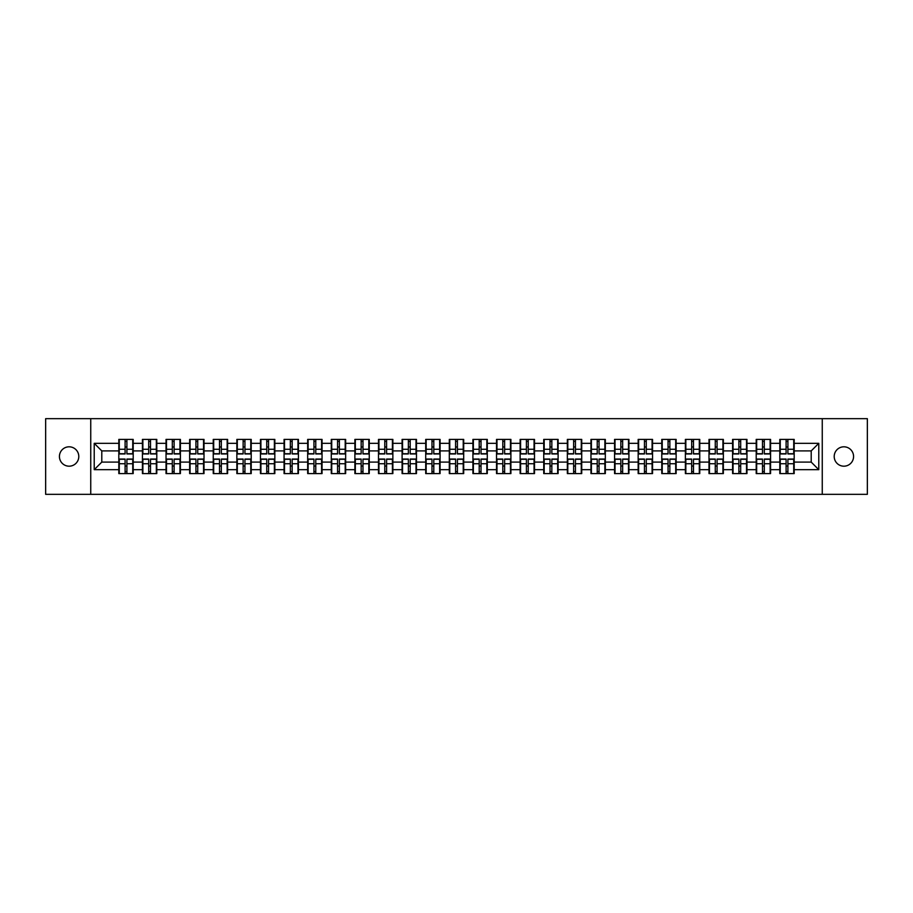 <?xml version="1.0" encoding="UTF-8"?>
<svg xmlns="http://www.w3.org/2000/svg" width="913" height="913" viewBox="0 0 913 913"><rect width="100%" height="100%" fill="white"/><g stroke="black" fill="none" stroke-linecap="round" stroke-linejoin="round"><path stroke-width="1.37" d="M843.897 466.189A9.689 9.689 0 0 1 834.208 456.5A9.689 9.689 0 0 1 843.897 446.811A9.689 9.689 0 0 1 853.575 456.5A9.689 9.689 0 0 1 843.897 466.189M69.103 466.189A9.689 9.689 0 0 1 59.425 456.5A9.689 9.689 0 0 1 69.103 446.811A9.689 9.689 0 0 1 78.792 456.5A9.689 9.689 0 0 1 69.103 466.189M822.259 494.332L867.35 494.332L867.35 418.668L822.259 418.668L822.259 494.332L90.741 494.332L90.741 418.668L45.65 418.668L45.65 494.332L90.741 494.332M822.259 418.668L90.741 418.668M811.212 462.104L811.212 450.896L794.184 450.896L794.184 462.104L811.212 462.104L818.778 469.67L818.778 443.33L794.184 443.33L794.184 439.404L779.805 439.404L779.805 450.896L770.572 450.896L770.572 462.104L779.805 462.104L779.805 450.896M818.778 469.67L794.184 469.67L794.184 473.596L779.805 473.596L779.805 469.67L770.572 469.67L770.572 473.596L756.204 473.596L756.204 469.67L746.971 469.67L746.971 473.596L732.591 473.596L732.591 469.67L723.358 469.67L723.358 473.596L708.99 473.596L708.99 469.67L699.757 469.67L699.757 473.596L685.378 473.596L685.378 469.67L676.145 469.67L676.145 473.596L661.777 473.596L661.777 469.67L652.544 469.67L652.544 473.596L638.164 473.596L638.164 469.67L628.931 469.67L628.931 473.596L614.563 473.596L614.563 469.67L605.33 469.67L605.33 473.596L590.951 473.596L590.951 469.67L581.718 469.67L581.718 473.596L567.35 473.596L567.35 469.67L558.117 469.67L558.117 473.596L543.737 473.596L543.737 469.67L534.504 469.67L534.504 473.596L520.136 473.596L520.136 469.67L510.903 469.67L510.903 473.596L496.524 473.596L496.524 469.67L487.291 469.67L487.291 473.596L472.923 473.596L472.923 469.67L463.69 469.67L463.69 473.596L449.31 473.596L449.31 469.67L440.077 469.67L440.077 473.596L425.709 473.596L425.709 469.67L416.476 469.67L416.476 473.596L402.097 473.596L402.097 469.67L392.864 469.67L392.864 473.596L378.496 473.596L378.496 469.67L369.263 469.67L369.263 473.596L354.883 473.596L354.883 469.67L345.65 469.67L345.65 473.596L331.282 473.596L331.282 469.67L322.049 469.67L322.049 473.596L307.67 473.596L307.67 469.67L298.437 469.67L298.437 473.596L284.069 473.596L284.069 469.67L274.836 469.67L274.836 473.596L260.456 473.596L260.456 469.67L251.223 469.67L251.223 473.596L236.855 473.596L236.855 469.67L227.622 469.67L227.622 473.596L213.243 473.596L213.243 469.67L204.01 469.67L204.01 473.596L189.642 473.596L189.642 469.67L180.409 469.67L180.409 473.596L166.029 473.596L166.029 469.67L156.796 469.67L156.796 473.596L142.428 473.596L142.428 469.67L133.195 469.67L133.195 473.596L118.816 473.596L118.816 469.67L94.222 469.67L94.222 443.33L118.816 443.33L118.816 450.896L101.788 450.896L101.788 462.104L118.816 462.104L118.816 450.896M779.805 443.33L770.572 443.33L770.572 439.404L756.204 439.404L756.204 443.33L746.971 443.33L746.971 439.404L732.591 439.404L732.591 443.33L723.358 443.33L723.358 439.404L708.99 439.404L708.99 443.33L699.757 443.33L699.757 439.404L685.378 439.404L685.378 443.33L676.145 443.33L676.145 439.404L661.777 439.404L661.777 443.33L652.544 443.33L652.544 439.404L638.164 439.404L638.164 443.33L628.931 443.33L628.931 439.404L614.563 439.404L614.563 443.33L605.33 443.33L605.33 439.404L590.951 439.404L590.951 443.33L581.718 443.33L581.718 439.404L567.35 439.404L567.35 443.33L558.117 443.33L558.117 439.404L543.737 439.404L543.737 443.33L534.504 443.33L534.504 439.404L520.136 439.404L520.136 443.33L510.903 443.33L510.903 439.404L496.524 439.404L496.524 443.33L487.291 443.33L487.291 439.404L472.923 439.404L472.923 443.33L463.69 443.33L463.69 439.404L449.31 439.404L449.31 443.33L440.077 443.33L440.077 439.404L425.709 439.404L425.709 443.33L416.476 443.33L416.476 439.404L402.097 439.404L402.097 443.33L392.864 443.33L392.864 439.404L378.496 439.404L378.496 443.33L369.263 443.33L369.263 439.404L354.883 439.404L354.883 443.33L345.65 443.33L345.65 439.404L331.282 439.404L331.282 443.33L322.049 443.33L322.049 439.404L307.67 439.404L307.67 443.33L298.437 443.33L298.437 439.404L284.069 439.404L284.069 443.33L274.836 443.33L274.836 439.404L260.456 439.404L260.456 443.33L251.223 443.33L251.223 439.404L236.855 439.404L236.855 443.33L227.622 443.33L227.622 439.404L213.243 439.404L213.243 443.33L204.01 443.33L204.01 439.404L189.642 439.404L189.642 443.33L180.409 443.33L180.409 439.404L166.029 439.404L166.029 443.33L156.796 443.33L156.796 439.404L142.428 439.404L142.428 443.33L133.195 443.33L133.195 439.404L118.816 439.404L118.816 443.33M779.805 462.104L779.805 469.67M770.572 462.104L770.572 469.67M770.572 443.33L770.572 450.896M746.971 462.104L756.204 462.104L756.204 450.896L746.971 450.896L746.971 469.67M756.204 462.104L756.204 469.67M756.204 443.33L756.204 450.896M746.971 443.33L746.971 450.896M723.358 462.104L732.591 462.104L732.591 450.896L723.358 450.896L723.358 469.67M732.591 462.104L732.591 469.67M732.591 443.33L732.591 450.896M723.358 443.33L723.358 450.896M699.757 462.104L708.99 462.104L708.99 450.896L699.757 450.896L699.757 469.67M708.99 462.104L708.99 469.67M708.99 443.33L708.99 450.896M699.757 443.33L699.757 450.896M676.145 462.104L685.378 462.104L685.378 450.896L676.145 450.896L676.145 469.67M685.378 462.104L685.378 469.67M685.378 443.33L685.378 450.896M676.145 443.33L676.145 450.896M652.544 462.104L661.777 462.104L661.777 450.896L652.544 450.896L652.544 469.67M661.777 462.104L661.777 469.67M661.777 443.33L661.777 450.896M652.544 443.33L652.544 450.896M628.931 462.104L638.164 462.104L638.164 450.896L628.931 450.896L628.931 469.67M638.164 462.104L638.164 469.67M638.164 443.33L638.164 450.896M628.931 443.33L628.931 450.896M605.33 462.104L614.563 462.104L614.563 450.896L605.33 450.896L605.33 469.67M614.563 462.104L614.563 469.67M614.563 443.33L614.563 450.896M605.33 443.33L605.33 450.896M581.718 462.104L590.951 462.104L590.951 450.896L581.718 450.896L581.718 469.67M590.951 462.104L590.951 469.67M590.951 443.33L590.951 450.896M581.718 443.33L581.718 450.896M558.117 462.104L567.35 462.104L567.35 450.896L558.117 450.896L558.117 469.67M567.35 462.104L567.35 469.67M567.35 443.33L567.35 450.896M558.117 443.33L558.117 450.896M534.504 462.104L543.737 462.104L543.737 450.896L534.504 450.896L534.504 469.67M543.737 462.104L543.737 469.67M543.737 443.33L543.737 450.896M534.504 443.33L534.504 450.896M510.903 462.104L520.136 462.104L520.136 450.896L510.903 450.896L510.903 469.67M520.136 462.104L520.136 469.67M520.136 443.33L520.136 450.896M510.903 443.33L510.903 450.896M487.291 462.104L496.524 462.104L496.524 450.896L487.291 450.896L487.291 469.67M496.524 462.104L496.524 469.67M496.524 443.33L496.524 450.896M487.291 443.33L487.291 450.896M463.69 462.104L472.923 462.104L472.923 450.896L463.69 450.896L463.69 469.67M472.923 462.104L472.923 469.67M472.923 443.33L472.923 450.896M463.69 443.33L463.69 450.896M440.077 462.104L449.31 462.104L449.31 450.896L440.077 450.896L440.077 469.67M449.31 462.104L449.31 469.67M449.31 443.33L449.31 450.896M440.077 443.33L440.077 450.896M416.476 462.104L425.709 462.104L425.709 450.896L416.476 450.896L416.476 469.67M425.709 462.104L425.709 469.67M425.709 443.33L425.709 450.896M416.476 443.33L416.476 450.896M392.864 462.104L402.097 462.104L402.097 450.896L392.864 450.896L392.864 469.67M402.097 462.104L402.097 469.67M402.097 443.33L402.097 450.896M392.864 443.33L392.864 450.896M369.263 462.104L378.496 462.104L378.496 450.896L369.263 450.896L369.263 469.67M378.496 462.104L378.496 469.67M378.496 443.33L378.496 450.896M369.263 443.33L369.263 450.896M345.65 462.104L354.883 462.104L354.883 450.896L345.65 450.896L345.65 469.67M354.883 462.104L354.883 469.67M354.883 443.33L354.883 450.896M345.65 443.33L345.65 450.896M322.049 462.104L331.282 462.104L331.282 450.896L322.049 450.896L322.049 469.67M331.282 462.104L331.282 469.67M331.282 443.33L331.282 450.896M322.049 443.33L322.049 450.896M298.437 462.104L307.67 462.104L307.67 450.896L298.437 450.896L298.437 469.67M307.67 462.104L307.67 469.67M307.67 443.33L307.67 450.896M298.437 443.33L298.437 450.896M274.836 462.104L284.069 462.104L284.069 450.896L274.836 450.896L274.836 469.67M284.069 462.104L284.069 469.67M284.069 443.33L284.069 450.896M274.836 443.33L274.836 450.896M251.223 462.104L260.456 462.104L260.456 450.896L251.223 450.896L251.223 469.67M260.456 462.104L260.456 469.67M260.456 443.33L260.456 450.896M251.223 443.33L251.223 450.896M227.622 462.104L236.855 462.104L236.855 450.896L227.622 450.896L227.622 469.67M236.855 462.104L236.855 469.67M236.855 443.33L236.855 450.896M227.622 443.33L227.622 450.896M204.01 462.104L213.243 462.104L213.243 450.896L204.01 450.896L204.01 469.67M213.243 462.104L213.243 469.67M213.243 443.33L213.243 450.896M204.01 443.33L204.01 450.896M180.409 462.104L189.642 462.104L189.642 450.896L180.409 450.896L180.409 469.67M189.642 462.104L189.642 469.67M189.642 443.33L189.642 450.896M180.409 443.33L180.409 450.896M156.796 462.104L166.029 462.104L166.029 450.896L156.796 450.896L156.796 469.67M166.029 462.104L166.029 469.67M166.029 443.33L166.029 450.896M156.796 443.33L156.796 450.896M133.195 462.104L142.428 462.104L142.428 450.896L133.195 450.896L133.195 469.67M142.428 462.104L142.428 469.67M142.428 443.33L142.428 450.896M133.195 443.33L133.195 450.896M118.816 462.104L118.816 469.67M101.788 462.104L94.222 469.67M94.222 443.33L101.788 450.896M794.184 462.104L794.184 469.67M794.184 443.33L794.184 450.896M818.778 443.33L811.212 450.896M132.739 439.404L132.739 453.932L126.907 453.932L126.907 439.404M125.092 439.404L125.092 453.932L119.272 453.932L119.272 439.404M125.092 441.367L126.907 441.367M126.907 446.971L125.092 446.971M119.272 473.596L119.272 459.068L125.092 459.068L125.092 473.596M126.907 473.596L126.907 459.068L132.739 459.068L132.739 473.596M126.907 471.633L125.092 471.633M125.092 466.029L126.907 466.029M156.34 439.404L156.34 453.932L150.519 453.932L150.519 439.404M148.705 439.404L148.705 453.932L142.873 453.932L142.873 439.404M148.705 441.367L150.519 441.367M150.519 446.971L148.705 446.971M179.952 439.404L179.952 453.932L174.121 453.932L174.121 439.404M172.306 439.404L172.306 453.932L166.486 453.932L166.486 439.404M172.306 441.367L174.121 441.367M174.121 446.971L172.306 446.971M203.553 439.404L203.553 453.932L197.733 453.932L197.733 439.404M195.918 439.404L195.918 453.932L190.087 453.932L190.087 439.404M195.918 441.367L197.733 441.367M197.733 446.971L195.918 446.971M227.166 439.404L227.166 453.932L221.334 453.932L221.334 439.404M219.519 439.404L219.519 453.932L213.699 453.932L213.699 439.404M219.519 441.367L221.334 441.367M221.334 446.971L219.519 446.971M250.767 439.404L250.767 453.932L244.946 453.932L244.946 439.404M243.132 439.404L243.132 453.932L237.3 453.932L237.3 439.404M243.132 441.367L244.946 441.367M244.946 446.971L243.132 446.971M142.873 473.596L142.873 459.068L148.705 459.068L148.705 473.596M150.519 473.596L150.519 459.068L156.34 459.068L156.34 473.596M150.519 471.633L148.705 471.633M148.705 466.029L150.519 466.029M166.486 473.596L166.486 459.068L172.306 459.068L172.306 473.596M174.121 473.596L174.121 459.068L179.952 459.068L179.952 473.596M174.121 471.633L172.306 471.633M172.306 466.029L174.121 466.029M190.087 473.596L190.087 459.068L195.918 459.068L195.918 473.596M197.733 473.596L197.733 459.068L203.553 459.068L203.553 473.596M197.733 471.633L195.918 471.633M195.918 466.029L197.733 466.029M213.699 473.596L213.699 459.068L219.519 459.068L219.519 473.596M221.334 473.596L221.334 459.068L227.166 459.068L227.166 473.596M221.334 471.633L219.519 471.633M219.519 466.029L221.334 466.029M237.3 473.596L237.3 459.068L243.132 459.068L243.132 473.596M244.946 473.596L244.946 459.068L250.767 459.068L250.767 473.596M244.946 471.633L243.132 471.633M243.132 466.029L244.946 466.029M274.379 439.404L274.379 453.932L268.548 453.932L268.548 439.404M266.733 439.404L266.733 453.932L260.913 453.932L260.913 439.404M266.733 441.367L268.548 441.367M268.548 446.971L266.733 446.971M260.913 473.596L260.913 459.068L266.733 459.068L266.733 473.596M268.548 473.596L268.548 459.068L274.379 459.068L274.379 473.596M268.548 471.633L266.733 471.633M266.733 466.029L268.548 466.029M297.98 439.404L297.98 453.932L292.16 453.932L292.16 439.404M290.345 439.404L290.345 453.932L284.514 453.932L284.514 439.404M290.345 441.367L292.16 441.367M292.16 446.971L290.345 446.971M284.514 473.596L284.514 459.068L290.345 459.068L290.345 473.596M292.16 473.596L292.16 459.068L297.98 459.068L297.98 473.596M292.16 471.633L290.345 471.633M290.345 466.029L292.16 466.029M321.593 439.404L321.593 453.932L315.772 453.932L315.772 439.404M313.946 439.404L313.946 453.932L308.126 453.932L308.126 439.404M313.946 441.367L315.772 441.367M315.772 446.971L313.946 446.971M308.126 473.596L308.126 459.068L313.946 459.068L313.946 473.596M315.772 473.596L315.772 459.068L321.593 459.068L321.593 473.596M315.772 471.633L313.946 471.633M313.946 466.029L315.772 466.029M345.205 439.404L345.205 453.932L339.374 453.932L339.374 439.404M337.559 439.404L337.559 453.932L331.727 453.932L331.727 439.404M337.559 441.367L339.374 441.367M339.374 446.971L337.559 446.971M331.727 473.596L331.727 459.068L337.559 459.068L337.559 473.596M339.374 473.596L339.374 459.068L345.205 459.068L345.205 473.596M339.374 471.633L337.559 471.633M337.559 466.029L339.374 466.029M368.806 439.404L368.806 453.932L362.986 453.932L362.986 439.404M361.16 439.404L361.16 453.932L355.34 453.932L355.34 439.404M361.16 441.367L362.986 441.367M362.986 446.971L361.16 446.971M355.34 473.596L355.34 459.068L361.16 459.068L361.16 473.596M362.986 473.596L362.986 459.068L368.806 459.068L368.806 473.596M362.986 471.633L361.16 471.633M361.16 466.029L362.986 466.029M392.419 439.404L392.419 453.932L386.587 453.932L386.587 439.404M384.772 439.404L384.772 453.932L378.941 453.932L378.941 439.404M384.772 441.367L386.587 441.367M386.587 446.971L384.772 446.971M378.941 473.596L378.941 459.068L384.772 459.068L384.772 473.596M386.587 473.596L386.587 459.068L392.419 459.068L392.419 473.596M386.587 471.633L384.772 471.633M384.772 466.029L386.587 466.029M416.02 439.404L416.02 453.932L410.199 453.932L410.199 439.404M408.373 439.404L408.373 453.932L402.553 453.932L402.553 439.404M408.373 441.367L410.199 441.367M410.199 446.971L408.373 446.971M402.553 473.596L402.553 459.068L408.373 459.068L408.373 473.596M410.199 473.596L410.199 459.068L416.02 459.068L416.02 473.596M410.199 471.633L408.373 471.633M408.373 466.029L410.199 466.029M439.632 439.404L439.632 453.932L433.801 453.932L433.801 439.404M431.986 439.404L431.986 453.932L426.154 453.932L426.154 439.404M431.986 441.367L433.801 441.367M433.801 446.971L431.986 446.971M426.154 473.596L426.154 459.068L431.986 459.068L431.986 473.596M433.801 473.596L433.801 459.068L439.632 459.068L439.632 473.596M433.801 471.633L431.986 471.633M431.986 466.029L433.801 466.029M463.233 439.404L463.233 453.932L457.413 453.932L457.413 439.404M455.587 439.404L455.587 453.932L449.767 453.932L449.767 439.404M455.587 441.367L457.413 441.367M457.413 446.971L455.587 446.971M449.767 473.596L449.767 459.068L455.587 459.068L455.587 473.596M457.413 473.596L457.413 459.068L463.233 459.068L463.233 473.596M457.413 471.633L455.587 471.633M455.587 466.029L457.413 466.029M486.846 439.404L486.846 453.932L481.014 453.932L481.014 439.404M479.199 439.404L479.199 453.932L473.368 453.932L473.368 439.404M479.199 441.367L481.014 441.367M481.014 446.971L479.199 446.971M473.368 473.596L473.368 459.068L479.199 459.068L479.199 473.596M481.014 473.596L481.014 459.068L486.846 459.068L486.846 473.596M481.014 471.633L479.199 471.633M479.199 466.029L481.014 466.029M510.447 439.404L510.447 453.932L504.627 453.932L504.627 439.404M502.801 439.404L502.801 453.932L496.98 453.932L496.98 439.404M502.801 441.367L504.627 441.367M504.627 446.971L502.801 446.971M496.98 473.596L496.98 459.068L502.801 459.068L502.801 473.596M504.627 473.596L504.627 459.068L510.447 459.068L510.447 473.596M504.627 471.633L502.801 471.633M502.801 466.029L504.627 466.029M534.059 439.404L534.059 453.932L528.228 453.932L528.228 439.404M526.413 439.404L526.413 453.932L520.581 453.932L520.581 439.404M526.413 441.367L528.228 441.367M528.228 446.971L526.413 446.971M520.581 473.596L520.581 459.068L526.413 459.068L526.413 473.596M528.228 473.596L528.228 459.068L534.059 459.068L534.059 473.596M528.228 471.633L526.413 471.633M526.413 466.029L528.228 466.029M557.66 439.404L557.66 453.932L551.84 453.932L551.84 439.404M550.014 439.404L550.014 453.932L544.194 453.932L544.194 439.404M550.014 441.367L551.84 441.367M551.84 446.971L550.014 446.971M544.194 473.596L544.194 459.068L550.014 459.068L550.014 473.596M551.84 473.596L551.84 459.068L557.66 459.068L557.66 473.596M551.84 471.633L550.014 471.633M550.014 466.029L551.84 466.029M581.273 439.404L581.273 453.932L575.441 453.932L575.441 439.404M573.626 439.404L573.626 453.932L567.795 453.932L567.795 439.404M573.626 441.367L575.441 441.367M575.441 446.971L573.626 446.971M567.795 473.596L567.795 459.068L573.626 459.068L573.626 473.596M575.441 473.596L575.441 459.068L581.273 459.068L581.273 473.596M575.441 471.633L573.626 471.633M573.626 466.029L575.441 466.029M604.874 439.404L604.874 453.932L599.054 453.932L599.054 439.404M597.228 439.404L597.228 453.932L591.407 453.932L591.407 439.404M597.228 441.367L599.054 441.367M599.054 446.971L597.228 446.971M591.407 473.596L591.407 459.068L597.228 459.068L597.228 473.596M599.054 473.596L599.054 459.068L604.874 459.068L604.874 473.596M599.054 471.633L597.228 471.633M597.228 466.029L599.054 466.029M628.486 439.404L628.486 453.932L622.655 453.932L622.655 439.404M620.84 439.404L620.84 453.932L615.02 453.932L615.02 439.404M620.84 441.367L622.655 441.367M622.655 446.971L620.84 446.971M615.02 473.596L615.02 459.068L620.84 459.068L620.84 473.596M622.655 473.596L622.655 459.068L628.486 459.068L628.486 473.596M622.655 471.633L620.84 471.633M620.84 466.029L622.655 466.029M652.087 439.404L652.087 453.932L646.267 453.932L646.267 439.404M644.452 439.404L644.452 453.932L638.621 453.932L638.621 439.404M644.452 441.367L646.267 441.367M646.267 446.971L644.452 446.971M638.621 473.596L638.621 459.068L644.452 459.068L644.452 473.596M646.267 473.596L646.267 459.068L652.087 459.068L652.087 473.596M646.267 471.633L644.452 471.633M644.452 466.029L646.267 466.029M675.7 439.404L675.7 453.932L669.868 453.932L669.868 439.404M668.054 439.404L668.054 453.932L662.233 453.932L662.233 439.404M668.054 441.367L669.868 441.367M669.868 446.971L668.054 446.971M662.233 473.596L662.233 459.068L668.054 459.068L668.054 473.596M669.868 473.596L669.868 459.068L675.7 459.068L675.7 473.596M669.868 471.633L668.054 471.633M668.054 466.029L669.868 466.029M699.301 439.404L699.301 453.932L693.481 453.932L693.481 439.404M691.666 439.404L691.666 453.932L685.834 453.932L685.834 439.404M691.666 441.367L693.481 441.367M693.481 446.971L691.666 446.971M685.834 473.596L685.834 459.068L691.666 459.068L691.666 473.596M693.481 473.596L693.481 459.068L699.301 459.068L699.301 473.596M693.481 471.633L691.666 471.633M691.666 466.029L693.481 466.029M722.913 439.404L722.913 453.932L717.082 453.932L717.082 439.404M715.267 439.404L715.267 453.932L709.447 453.932L709.447 439.404M715.267 441.367L717.082 441.367M717.082 446.971L715.267 446.971M709.447 473.596L709.447 459.068L715.267 459.068L715.267 473.596M717.082 473.596L717.082 459.068L722.913 459.068L722.913 473.596M717.082 471.633L715.267 471.633M715.267 466.029L717.082 466.029M746.514 439.404L746.514 453.932L740.694 453.932L740.694 439.404M738.879 439.404L738.879 453.932L733.048 453.932L733.048 439.404M738.879 441.367L740.694 441.367M740.694 446.971L738.879 446.971M733.048 473.596L733.048 459.068L738.879 459.068L738.879 473.596M740.694 473.596L740.694 459.068L746.514 459.068L746.514 473.596M740.694 471.633L738.879 471.633M738.879 466.029L740.694 466.029M770.127 439.404L770.127 453.932L764.295 453.932L764.295 439.404M762.481 439.404L762.481 453.932L756.66 453.932L756.66 439.404M762.481 441.367L764.295 441.367M764.295 446.971L762.481 446.971M756.66 473.596L756.66 459.068L762.481 459.068L762.481 473.596M764.295 473.596L764.295 459.068L770.127 459.068L770.127 473.596M764.295 471.633L762.481 471.633M762.481 466.029L764.295 466.029M793.728 439.404L793.728 453.932L787.908 453.932L787.908 439.404M786.093 439.404L786.093 453.932L780.261 453.932L780.261 439.404M786.093 441.367L787.908 441.367M787.908 446.971L786.093 446.971M780.261 473.596L780.261 459.068L786.093 459.068L786.093 473.596M787.908 473.596L787.908 459.068L793.728 459.068L793.728 473.596M787.908 471.633L786.093 471.633M786.093 466.029L787.908 466.029M125.092 449.264L119.272 449.264M125.092 453.738L119.272 453.738M132.739 449.264L126.907 449.264M132.739 453.738L126.907 453.738M126.907 463.736L132.739 463.736M126.907 459.262L132.739 459.262M119.272 463.736L125.092 463.736M119.272 459.262L125.092 459.262M148.705 449.264L142.873 449.264M148.705 453.738L142.873 453.738M156.34 449.264L150.519 449.264M156.34 453.738L150.519 453.738M172.306 449.264L166.486 449.264M172.306 453.738L166.486 453.738M179.952 449.264L174.121 449.264M179.952 453.738L174.121 453.738M195.918 449.264L190.087 449.264M195.918 453.738L190.087 453.738M203.553 449.264L197.733 449.264M203.553 453.738L197.733 453.738M219.519 449.264L213.699 449.264M219.519 453.738L213.699 453.738M227.166 449.264L221.334 449.264M227.166 453.738L221.334 453.738M243.132 449.264L237.3 449.264M243.132 453.738L237.3 453.738M250.767 449.264L244.946 449.264M250.767 453.738L244.946 453.738M150.519 463.736L156.34 463.736M150.519 459.262L156.34 459.262M142.873 463.736L148.705 463.736M142.873 459.262L148.705 459.262M174.121 463.736L179.952 463.736M174.121 459.262L179.952 459.262M166.486 463.736L172.306 463.736M166.486 459.262L172.306 459.262M197.733 463.736L203.553 463.736M197.733 459.262L203.553 459.262M190.087 463.736L195.918 463.736M190.087 459.262L195.918 459.262M221.334 463.736L227.166 463.736M221.334 459.262L227.166 459.262M213.699 463.736L219.519 463.736M213.699 459.262L219.519 459.262M244.946 463.736L250.767 463.736M244.946 459.262L250.767 459.262M237.3 463.736L243.132 463.736M237.3 459.262L243.132 459.262M266.733 449.264L260.913 449.264M266.733 453.738L260.913 453.738M274.379 449.264L268.548 449.264M274.379 453.738L268.548 453.738M268.548 463.736L274.379 463.736M268.548 459.262L274.379 459.262M260.913 463.736L266.733 463.736M260.913 459.262L266.733 459.262M290.345 449.264L284.514 449.264M290.345 453.738L284.514 453.738M297.98 449.264L292.16 449.264M297.98 453.738L292.16 453.738M292.16 463.736L297.98 463.736M292.16 459.262L297.98 459.262M284.514 463.736L290.345 463.736M284.514 459.262L290.345 459.262M313.946 449.264L308.126 449.264M313.946 453.738L308.126 453.738M321.593 449.264L315.772 449.264M321.593 453.738L315.772 453.738M315.772 463.736L321.593 463.736M315.772 459.262L321.593 459.262M308.126 463.736L313.946 463.736M308.126 459.262L313.946 459.262M337.559 449.264L331.727 449.264M337.559 453.738L331.727 453.738M345.205 449.264L339.374 449.264M345.205 453.738L339.374 453.738M339.374 463.736L345.205 463.736M339.374 459.262L345.205 459.262M331.727 463.736L337.559 463.736M331.727 459.262L337.559 459.262M361.16 449.264L355.34 449.264M361.16 453.738L355.34 453.738M368.806 449.264L362.986 449.264M368.806 453.738L362.986 453.738M362.986 463.736L368.806 463.736M362.986 459.262L368.806 459.262M355.34 463.736L361.16 463.736M355.34 459.262L361.16 459.262M384.772 449.264L378.941 449.264M384.772 453.738L378.941 453.738M392.419 449.264L386.587 449.264M392.419 453.738L386.587 453.738M386.587 463.736L392.419 463.736M386.587 459.262L392.419 459.262M378.941 463.736L384.772 463.736M378.941 459.262L384.772 459.262M408.373 449.264L402.553 449.264M408.373 453.738L402.553 453.738M416.02 449.264L410.199 449.264M416.02 453.738L410.199 453.738M410.199 463.736L416.02 463.736M410.199 459.262L416.02 459.262M402.553 463.736L408.373 463.736M402.553 459.262L408.373 459.262M431.986 449.264L426.154 449.264M431.986 453.738L426.154 453.738M439.632 449.264L433.801 449.264M439.632 453.738L433.801 453.738M433.801 463.736L439.632 463.736M433.801 459.262L439.632 459.262M426.154 463.736L431.986 463.736M426.154 459.262L431.986 459.262M455.587 449.264L449.767 449.264M455.587 453.738L449.767 453.738M463.233 449.264L457.413 449.264M463.233 453.738L457.413 453.738M457.413 463.736L463.233 463.736M457.413 459.262L463.233 459.262M449.767 463.736L455.587 463.736M449.767 459.262L455.587 459.262M479.199 449.264L473.368 449.264M479.199 453.738L473.368 453.738M486.846 449.264L481.014 449.264M486.846 453.738L481.014 453.738M481.014 463.736L486.846 463.736M481.014 459.262L486.846 459.262M473.368 463.736L479.199 463.736M473.368 459.262L479.199 459.262M502.801 449.264L496.98 449.264M502.801 453.738L496.98 453.738M510.447 449.264L504.627 449.264M510.447 453.738L504.627 453.738M504.627 463.736L510.447 463.736M504.627 459.262L510.447 459.262M496.98 463.736L502.801 463.736M496.98 459.262L502.801 459.262M526.413 449.264L520.581 449.264M526.413 453.738L520.581 453.738M534.059 449.264L528.228 449.264M534.059 453.738L528.228 453.738M528.228 463.736L534.059 463.736M528.228 459.262L534.059 459.262M520.581 463.736L526.413 463.736M520.581 459.262L526.413 459.262M550.014 449.264L544.194 449.264M550.014 453.738L544.194 453.738M557.66 449.264L551.84 449.264M557.66 453.738L551.84 453.738M551.84 463.736L557.66 463.736M551.84 459.262L557.66 459.262M544.194 463.736L550.014 463.736M544.194 459.262L550.014 459.262M573.626 449.264L567.795 449.264M573.626 453.738L567.795 453.738M581.273 449.264L575.441 449.264M581.273 453.738L575.441 453.738M575.441 463.736L581.273 463.736M575.441 459.262L581.273 459.262M567.795 463.736L573.626 463.736M567.795 459.262L573.626 459.262M597.228 449.264L591.407 449.264M597.228 453.738L591.407 453.738M604.874 449.264L599.054 449.264M604.874 453.738L599.054 453.738M599.054 463.736L604.874 463.736M599.054 459.262L604.874 459.262M591.407 463.736L597.228 463.736M591.407 459.262L597.228 459.262M620.84 449.264L615.02 449.264M620.84 453.738L615.02 453.738M628.486 449.264L622.655 449.264M628.486 453.738L622.655 453.738M622.655 463.736L628.486 463.736M622.655 459.262L628.486 459.262M615.02 463.736L620.84 463.736M615.02 459.262L620.84 459.262M644.452 449.264L638.621 449.264M644.452 453.738L638.621 453.738M652.087 449.264L646.267 449.264M652.087 453.738L646.267 453.738M646.267 463.736L652.087 463.736M646.267 459.262L652.087 459.262M638.621 463.736L644.452 463.736M638.621 459.262L644.452 459.262M668.054 449.264L662.233 449.264M668.054 453.738L662.233 453.738M675.7 449.264L669.868 449.264M675.7 453.738L669.868 453.738M669.868 463.736L675.7 463.736M669.868 459.262L675.7 459.262M662.233 463.736L668.054 463.736M662.233 459.262L668.054 459.262M691.666 449.264L685.834 449.264M691.666 453.738L685.834 453.738M699.301 449.264L693.481 449.264M699.301 453.738L693.481 453.738M693.481 463.736L699.301 463.736M693.481 459.262L699.301 459.262M685.834 463.736L691.666 463.736M685.834 459.262L691.666 459.262M715.267 449.264L709.447 449.264M715.267 453.738L709.447 453.738M722.913 449.264L717.082 449.264M722.913 453.738L717.082 453.738M717.082 463.736L722.913 463.736M717.082 459.262L722.913 459.262M709.447 463.736L715.267 463.736M709.447 459.262L715.267 459.262M738.879 449.264L733.048 449.264M738.879 453.738L733.048 453.738M746.514 449.264L740.694 449.264M746.514 453.738L740.694 453.738M740.694 463.736L746.514 463.736M740.694 459.262L746.514 459.262M733.048 463.736L738.879 463.736M733.048 459.262L738.879 459.262M762.481 449.264L756.66 449.264M762.481 453.738L756.66 453.738M770.127 449.264L764.295 449.264M770.127 453.738L764.295 453.738M764.295 463.736L770.127 463.736M764.295 459.262L770.127 459.262M756.66 463.736L762.481 463.736M756.66 459.262L762.481 459.262M786.093 449.264L780.261 449.264M786.093 453.738L780.261 453.738M793.728 449.264L787.908 449.264M793.728 453.738L787.908 453.738M787.908 463.736L793.728 463.736M787.908 459.262L793.728 459.262M780.261 463.736L786.093 463.736M780.261 459.262L786.093 459.262"/></g></svg>
